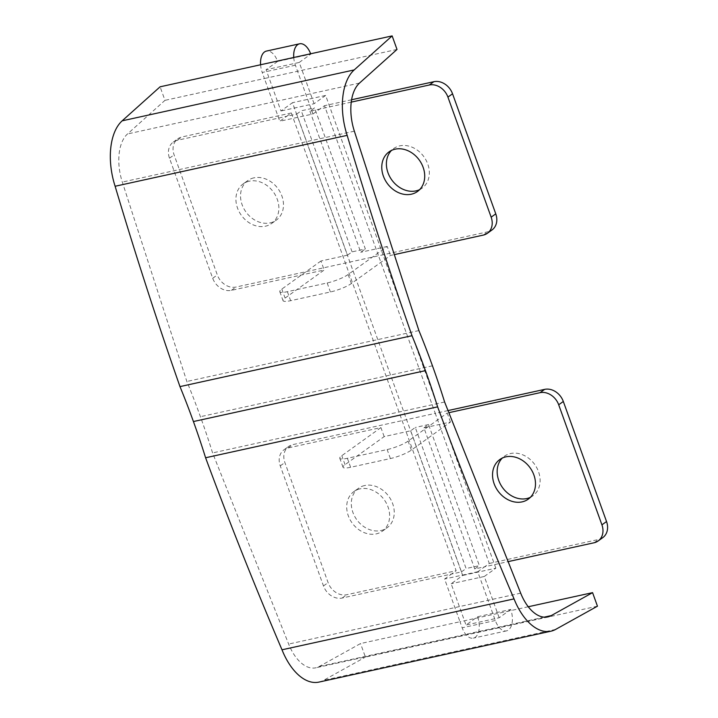 <?xml version="1.0" encoding="UTF-8"?>
<svg xmlns="http://www.w3.org/2000/svg" width="718" height="718" viewBox="0 0 718 718"><rect width="100%" height="100%" fill="white"/><g stroke="black" fill="none" stroke-linecap="round" stroke-linejoin="round"><path stroke-width="0.54" stroke-dasharray="3.59 2.69" d="M419.626 189.633A24.385 19.817 -125.7 0 0 422.085 188.179A24.385 19.817 -125.7 0 0 426.115 160.302A24.385 19.817 -125.7 0 0 399.755 145.862A24.385 19.817 -125.7 0 0 393.644 148.563A24.385 19.817 -125.7 0 0 391.481 150.43M253.903 177.858A24.385 19.817 -125.7 0 0 247.791 180.559A24.385 19.817 -125.7 0 0 243.761 208.444A24.385 19.817 -125.7 0 0 270.121 222.885A24.385 19.817 -125.7 0 0 276.233 220.175A24.385 19.817 -125.7 0 0 280.262 192.298A24.385 19.817 -125.7 0 0 253.903 177.858M249.29 181.169A24.385 19.817 -125.7 0 0 243.178 183.88A24.385 19.817 -125.7 0 0 239.148 211.756A24.385 19.817 -125.7 0 0 265.498 226.197A24.385 19.817 -125.7 0 0 271.61 223.495A24.385 19.817 -125.7 0 0 275.64 195.61A24.385 19.817 -125.7 0 0 249.29 181.169M364.672 485.53A24.385 19.817 -125.7 0 0 358.56 488.24A24.385 19.817 -125.7 0 0 354.53 516.116A24.385 19.817 -125.7 0 0 380.89 530.557A24.385 19.817 -125.7 0 0 387.002 527.856A24.385 19.817 -125.7 0 0 391.032 499.97A24.385 19.817 -125.7 0 0 364.672 485.53M360.059 488.85A24.385 19.817 -125.7 0 0 353.947 491.552A24.385 19.817 -125.7 0 0 349.917 519.428A24.385 19.817 -125.7 0 0 376.268 533.869A24.385 19.817 -125.7 0 0 382.38 531.167A24.385 19.817 -125.7 0 0 386.41 503.282A24.385 19.817 -125.7 0 0 360.059 488.85M530.396 497.305A24.385 19.817 -125.7 0 0 532.855 495.851A24.385 19.817 -125.7 0 0 536.885 467.974A24.385 19.817 -125.7 0 0 510.525 453.534A24.385 19.817 -125.7 0 0 504.413 456.235A24.385 19.817 -125.7 0 0 502.25 458.102M528.26 606.755L493.131 614.464L495.312 620.514A16.254 8.939 77.6 0 0 506.495 630.871A16.254 8.939 77.6 0 0 508.416 630A16.254 8.939 77.6 0 0 510.704 609.465L477.56 616.735L466.009 625.028L451.155 583.752L462.697 575.468L292.495 102.701L280.944 110.985L266.091 69.718L277.633 61.425A16.254 8.939 77.6 0 0 266.45 51.077M351.255 102.127L309.934 111.191L314.547 107.879L365.345 248.958L352.08 251.865L347.467 255.177L296.669 114.099L286.724 116.28L291.346 112.968L456.145 570.72L451.532 574.041L461.477 571.86L410.687 430.782L384.166 436.598L345.053 464.672A16.254 3.132 -19.8 0 0 343.024 467.265A16.254 3.132 -19.8 0 0 350.617 467.283L390.395 458.56A16.254 3.132 -19.8 0 0 411.351 450.123L450.464 422.049L423.943 427.865L474.733 568.952L484.677 566.771L477.748 571.743L493.131 614.464L459.987 621.734L462.168 627.792A16.254 8.939 77.6 0 0 473.341 638.14A16.254 8.939 77.6 0 0 475.262 637.27A16.254 8.939 77.6 0 0 477.56 616.735M291.346 112.968L181.959 136.967A16.254 13.211 -125.7 0 0 177.884 138.762A16.254 13.211 -125.7 0 0 174.106 154.882L217.33 274.949A16.254 13.211 -125.7 0 0 235.989 287.047L378.53 255.779L435.261 413.371L292.729 444.639A16.254 13.211 -125.7 0 0 288.654 446.443A16.254 13.211 -125.7 0 0 284.875 462.554L328.099 582.621A16.254 13.211 -125.7 0 0 346.758 594.719L456.145 570.72M293.752 57.485A16.254 8.939 77.6 0 0 295.385 65.203L312.949 113.983L279.805 121.252L286.724 116.28L177.337 140.279A16.254 13.211 -125.7 0 0 173.262 142.083A16.254 13.211 -125.7 0 0 169.484 158.193L212.707 278.261A16.254 13.211 -125.7 0 0 231.375 290.359L324.186 270.004L285.082 298.078A16.254 3.132 -19.8 0 0 283.045 300.671A16.254 3.132 -19.8 0 0 290.637 300.689L330.415 291.966A16.254 3.132 -19.8 0 0 351.371 283.529L390.484 255.455L394.317 254.621M347.467 255.177L320.946 260.993L324.186 270.004M320.946 260.993L281.833 289.076A16.254 3.132 -19.8 0 0 279.805 291.67A16.254 3.132 -19.8 0 0 287.397 291.688L327.175 282.964A16.254 3.132 -19.8 0 0 348.131 274.527L387.244 246.454L390.484 255.455M309.934 111.191L360.723 252.269L365.345 248.958M387.244 246.454L360.723 252.269M352.08 251.865L301.291 110.787L314.547 107.879M423.943 427.865L428.565 424.553L479.355 565.631L466.09 568.539L415.3 427.461L410.687 430.782M428.565 424.553L415.3 427.461M312.949 113.983L324.491 105.69L378.53 255.779L487.917 231.779A16.254 13.211 -125.7 0 0 491.992 229.975M296.669 114.099L301.291 110.787M384.166 436.598L380.926 427.587L288.106 447.951A16.254 13.211 -125.7 0 0 284.032 449.755A16.254 13.211 -125.7 0 0 280.253 465.865L323.477 585.933A16.254 13.211 -125.7 0 0 342.145 598.04L451.532 574.041L444.604 579.013L459.987 621.734L360.544 643.552L319.223 666.501A40.639 22.357 -102.4 0 1 315.785 667.812A40.639 22.357 -102.4 0 1 288.645 644.055L212.582 452.923A487.666 268.29 77.6 0 0 200.412 416.7A487.666 268.29 77.6 0 0 186.859 381.482L122.32 182.076A40.639 22.357 -102.4 0 1 127.499 133.961L164.978 100.34L160.096 86.806M477.748 571.743L444.604 579.013M474.733 568.952L479.355 565.631M461.477 571.86L466.09 568.539M295.385 65.203L262.241 72.473L264.421 78.531L164.978 100.34M397.009 49.443L264.421 78.531L279.805 121.252M597.457 606.189L365.417 657.096L360.544 643.552M495.312 620.514L462.168 627.792M318.927 682.1A55.268 30.407 77.6 0 0 323.594 680.323L365.417 657.096M444.621 402.017L212.582 452.923M418.899 330.576L186.859 381.482M510.704 609.465L499.163 617.758L466.009 625.028M499.163 617.758L484.3 576.482L451.155 583.752M484.3 576.482L495.851 568.189L462.697 575.468M495.851 568.189L325.64 95.431L292.495 102.701M325.64 95.431L314.098 103.715L280.944 110.985M314.098 103.715L299.235 62.439L266.091 69.718M299.235 62.439L310.777 54.155L277.633 61.425M260.598 64.755A16.254 8.939 77.6 0 0 262.241 72.473M448.023 410.57L435.261 413.371L489.299 563.45L484.677 566.771L508.129 561.62M489.299 563.45L598.686 539.451A16.254 13.211 -125.7 0 0 602.761 537.647M450.464 422.049L447.215 413.047L448.867 412.688M380.926 427.587L341.813 455.67A16.254 3.132 -19.8 0 0 339.776 458.264A16.254 3.132 -19.8 0 0 347.377 458.281L387.155 449.558A16.254 3.132 -19.8 0 0 408.111 441.121L447.215 413.047M351.614 99.748L324.491 105.69M354.351 131.17L122.32 182.076M359.53 83.055L127.499 133.961M555.633 629.417L323.594 680.323M544.154 617.157L319.223 666.501M520.676 593.158L288.645 644.055M432.451 365.803L200.412 416.7M594.064 542.772L598.686 539.451M288.106 447.951L292.729 444.639M280.253 465.865L284.875 462.554M323.477 585.933L328.099 582.621M342.145 598.04L346.758 594.719M169.484 158.193L174.106 154.882M177.337 140.279L181.959 136.967M212.707 278.261L217.33 274.949M231.375 290.359L235.989 287.047M483.295 235.1L487.917 231.779M411.351 450.123L408.111 441.121M390.395 458.56L387.155 449.558M350.617 467.283L347.377 458.281M345.053 464.672L341.813 455.67M348.131 274.527L351.371 283.529M281.833 289.076L285.082 298.078M287.397 291.688L290.637 300.689M327.175 282.964L330.415 291.966M389.021 151.884L393.644 148.563M243.178 183.88L247.791 180.559M353.947 491.552L358.56 488.24M499.791 459.556L504.413 456.235M547.825 616.906L315.785 667.812M506.495 630.871L473.341 638.14M528.233 499.172L532.855 495.851M284.032 449.755L288.654 446.443M382.38 531.167L387.002 527.856M173.262 142.083L177.884 138.762M271.61 223.495L276.233 220.175M417.463 191.5L422.085 188.179M343.024 467.265L339.776 458.264M279.805 291.67L283.045 300.671"/><path stroke-width="1.08" d="M391.481 150.43A24.385 19.817 -125.7 0 0 390.475 177.965A24.385 19.817 -125.7 0 0 415.964 190.889A24.385 19.817 -125.7 0 0 419.626 189.633M395.142 149.173A24.385 19.817 -125.7 0 0 389.021 151.884A24.385 19.817 -125.7 0 0 384.992 179.76A24.385 19.817 -125.7 0 0 411.351 194.201A24.385 19.817 -125.7 0 0 417.463 191.5A24.385 19.817 -125.7 0 0 421.493 163.614A24.385 19.817 -125.7 0 0 395.142 149.173M502.25 458.102A24.385 19.817 -125.7 0 0 501.245 485.646A24.385 19.817 -125.7 0 0 526.734 498.561A24.385 19.817 -125.7 0 0 530.396 497.305M505.912 456.845A24.385 19.817 -125.7 0 0 499.791 459.556A24.385 19.817 -125.7 0 0 495.761 487.432A24.385 19.817 -125.7 0 0 522.121 501.873A24.385 19.817 -125.7 0 0 528.233 499.172A24.385 19.817 -125.7 0 0 532.262 471.286A24.385 19.817 -125.7 0 0 505.912 456.845M394.317 254.621L483.295 235.1A16.254 13.211 -125.7 0 0 487.378 233.296A16.254 13.211 -125.7 0 0 491.157 217.177L447.924 97.109A16.254 13.211 -125.7 0 0 429.265 85.011L351.255 102.127M592.574 592.646L551.262 615.595A40.639 22.357 -102.4 0 1 547.825 616.906A40.639 22.357 -102.4 0 1 520.676 593.158L444.621 402.017A487.666 268.29 77.6 0 0 432.451 365.803A487.666 268.29 77.6 0 0 418.899 330.576L354.351 131.17A40.639 22.357 -102.4 0 1 359.53 83.055L397.009 49.443L392.136 35.9L160.096 86.806L122.168 120.83A55.268 30.407 77.6 0 0 115.122 186.258A2524.335 1388.765 77.6 0 0 179.976 386.607A487.666 268.29 -102.4 0 1 193.42 421.547A487.666 268.29 -102.4 0 1 205.59 457.761A2524.335 1388.765 77.6 0 0 282.003 649.799A55.268 30.407 77.6 0 0 318.927 682.1L550.957 631.194A55.268 30.407 77.6 0 0 555.633 629.417L597.457 606.189L592.574 592.646L528.26 606.755M392.136 35.9L354.198 69.924A55.268 30.407 77.6 0 0 347.162 135.361L115.122 186.258M347.162 135.361A2524.335 1388.765 77.6 0 0 412.006 335.701L179.976 386.607M412.006 335.701A487.666 268.29 -102.4 0 1 425.451 370.641A487.666 268.29 -102.4 0 1 437.621 406.855L205.59 457.761M437.621 406.855A2524.335 1388.765 77.6 0 0 514.043 598.893L282.003 649.799M514.043 598.893A55.268 30.407 77.6 0 0 550.957 631.194M310.643 53.778A16.254 8.939 77.6 0 0 299.603 43.798L266.45 51.077A16.254 8.939 77.6 0 0 260.598 64.755M299.603 43.798A16.254 8.939 77.6 0 0 293.752 57.485M508.129 561.62L594.064 542.772A16.254 13.211 -125.7 0 0 598.148 540.968L602.761 537.647A16.254 13.211 -125.7 0 0 606.539 521.537L563.316 401.47A16.254 13.211 -125.7 0 0 544.648 389.371L448.023 410.57M598.148 540.968A16.254 13.211 -125.7 0 0 601.926 524.849L558.694 404.781A16.254 13.211 -125.7 0 0 540.035 392.683L448.867 412.688M487.378 233.296L491.992 229.975A16.254 13.211 -125.7 0 0 495.77 213.865L452.546 93.798A16.254 13.211 -125.7 0 0 433.878 81.699L351.614 99.748M354.198 69.924L122.168 120.83M425.451 370.641L193.42 421.547M551.262 615.595L544.154 617.157M601.926 524.849L606.539 521.537M558.694 404.781L563.316 401.47M540.035 392.683L544.648 389.371M429.265 85.011L433.878 81.699M491.157 217.177L495.77 213.865M447.924 97.109L452.546 93.798"/></g></svg>
